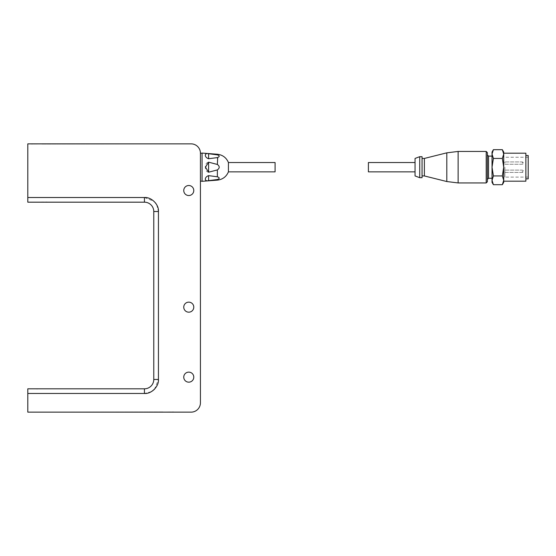 <?xml version="1.0" encoding="UTF-8"?>
<svg xmlns="http://www.w3.org/2000/svg" width="556" height="556" viewBox="0 0 556 556"><rect width="100%" height="100%" fill="white"/><g stroke="black" fill="none" stroke-linecap="round" stroke-linejoin="round"><path stroke-width="0.42" stroke-dasharray="2.78 2.08" d="M193.787 377.149A5.018 5.018 0 0 0 186.26 372.805A5.018 5.018 0 0 0 186.26 381.492A5.018 5.018 0 0 0 193.787 377.149M193.787 307.162A5.018 5.018 0 0 0 186.26 302.818A5.018 5.018 0 0 0 186.26 311.506A5.018 5.018 0 0 0 193.787 307.162M193.787 190.52A5.018 5.018 0 0 0 186.26 186.177A5.018 5.018 0 0 0 186.26 194.864A5.018 5.018 0 0 0 193.787 190.52M27.8 202.182L27.8 143.858L191.104 143.858A9.334 9.334 0 0 1 200.431 153.192L200.431 402.808A9.334 9.334 0 0 1 191.104 412.142L27.8 412.142L27.8 388.811M163.11 143.858L41.797 144.094L163.11 143.858M41.797 143.858L31.296 144.094L41.797 143.858M200.431 167.189L200.431 153.192L200.431 167.189M41.797 412.142L163.11 411.906L41.797 412.142M163.11 412.142L173.604 411.906L163.11 412.142M46.926 202.182L36.668 202.182L46.926 201.946M202.064 167.189L202.064 153.192L202.064 167.189M36.668 388.811L46.926 388.811L36.668 389.047M151.197 391.737L144.449 393.474L144.442 388.811A9.334 9.334 0 0 0 153.776 379.477L158.439 379.477L154.554 389.158M153.776 211.516A9.334 9.334 0 0 0 144.442 202.182A9.334 9.334 0 0 1 153.776 211.516L158.439 211.516L158.439 379.477M202.064 181.305L202.064 153.074M217.361 154.86L208.597 153.72C204.24 152.643 204.247 157.32 208.597 158.738L217.361 157.598C219.808 156.681 219.808 155.77 217.361 154.86L217.361 154.241M217.361 164.458L208.597 162.164C204.24 162.512 204.247 171.867 208.597 172.214L217.361 169.921C219.808 168.1 219.808 166.279 217.361 164.458L217.361 157.598M217.361 176.78L208.597 175.64C204.24 177.058 204.247 181.736 208.597 180.658L217.361 179.518C219.808 178.601 219.808 177.691 217.361 176.78L217.361 169.921M228.426 162.526L228.426 171.853M275.081 162.526L275.081 171.853M486.208 151.44L486.208 182.938M487.376 152.608L487.376 181.77M424.388 175.939L424.388 158.439M487.376 167.189L487.376 179.435L487.376 167.189M422.053 167.189L422.053 175.939L422.053 167.189M488.543 156.111L488.543 178.267M422.053 156.688L422.053 177.684M492.039 182.354L492.039 152.024M419.724 177.684L419.724 156.688M415.054 175.939L415.054 158.439M493.394 149.682L492.039 154.054L493.394 158.432L492.039 167.189L493.394 175.946L492.039 180.318M415.054 167.189L415.054 162.526L415.054 167.189M503.069 151.121L503.708 154.054L502.353 158.432L493.394 158.432M502.353 158.432L503.708 167.189L502.353 175.946L493.394 175.946M502.353 175.946L503.708 180.318L502.353 184.696M368.399 171.853L368.399 162.526M503.708 152.024L503.708 182.354M503.708 167.189L503.708 153.192L503.708 167.189M525.865 153.192L525.865 181.186M525.865 167.189L525.865 155.527L525.865 167.189M528.2 155.527L528.2 178.851M528.2 167.189L528.2 177.107L528.2 167.189M504.869 167.189L504.869 177.107L504.869 167.189M504.869 163.11L504.869 161.942L504.869 163.11M504.869 171.269L504.869 172.436L504.869 171.269M27.8 197.519L144.442 197.519L154.123 201.397M154.339 201.613L155.485 202.905M156.702 204.754L158.439 211.509M144.442 393.474L27.8 393.474M154.005 389.7L153.053 390.52M144.442 197.519L144.442 202.182M144.442 388.811A9.334 9.334 0 0 0 153.776 379.477M217.361 179.518L217.361 180.137M208.597 180.658L208.597 175.64M208.597 172.214L208.597 162.164M208.597 158.738L208.597 153.72M458.123 182.938L458.123 151.44M446.809 181.541L446.809 152.837M522.369 163.11L522.369 161.942L522.369 163.11M522.369 171.269L522.369 172.436L522.369 171.269M528.2 157.272L504.869 157.272M528.2 177.107L504.869 177.107M504.869 164.27L522.369 164.27C523.835 163.492 523.835 162.72 522.369 161.942L504.869 161.942L522.369 161.942C523.835 162.72 523.835 163.492 522.369 164.27L504.869 164.27M504.869 172.436L522.369 172.436C523.835 171.658 523.835 170.88 522.369 170.108L504.869 170.108L522.369 170.108C523.835 170.88 523.835 171.658 522.369 172.436L504.869 172.436"/><path stroke-width="0.83" d="M193.787 377.149A5.018 5.018 0 0 1 186.26 381.492A5.018 5.018 0 0 1 186.26 372.805A5.018 5.018 0 0 1 193.787 377.149M193.787 307.162A5.018 5.018 0 0 1 186.26 311.506A5.018 5.018 0 0 1 186.26 302.818A5.018 5.018 0 0 1 193.787 307.162M193.787 190.52A5.018 5.018 0 0 1 186.26 194.864A5.018 5.018 0 0 1 186.26 186.177A5.018 5.018 0 0 1 193.787 190.52M27.8 393.474L27.8 412.142L191.104 412.142A9.334 9.334 0 0 0 200.431 402.808L200.431 153.192A9.334 9.334 0 0 0 191.104 143.858L27.8 143.858L27.8 202.182L144.442 202.182A9.334 9.334 0 0 1 153.776 211.516L153.776 379.477A9.334 9.334 0 0 1 144.442 388.811L27.8 388.811L27.8 393.474L144.442 393.474L144.442 388.811L27.8 388.811M27.8 197.519L144.442 197.519L144.442 202.182L27.8 202.182M158.439 379.477L153.776 379.477L153.776 211.516L158.439 211.516L158.439 379.477C159.044 386.434 151.399 394.079 144.442 393.474L144.442 393.474M217.361 154.86C219.808 155.777 219.808 156.688 217.361 157.598L208.597 158.738C204.24 157.32 204.247 152.643 208.597 153.72L217.361 154.86L217.361 154.241L202.064 153.074L202.064 181.305L217.361 180.137L217.361 179.518L208.597 180.658C204.24 181.736 204.247 177.058 208.597 175.64L217.361 176.78C219.808 177.698 219.808 178.608 217.361 179.518L217.695 179.442M208.597 162.164L217.361 164.458C219.808 166.279 219.808 168.1 217.361 169.921L208.597 172.214L205.477 167.189L208.597 162.164L208.597 172.214M217.361 180.137C222.636 179.491 226.32 176.732 228.426 171.853L228.426 162.526C226.32 157.647 222.636 154.888 217.361 154.241M217.361 164.458L217.695 157.515M228.426 171.853L275.081 171.853L275.081 162.526L228.426 162.526M486.208 151.44L487.376 152.608L487.376 181.77L486.208 182.938L486.208 151.44L458.123 151.44L458.123 182.938L446.809 181.541L446.809 152.837L458.123 151.44M446.809 152.837L424.388 158.439L424.388 175.939L446.809 181.541M492.039 178.267L488.543 178.267L488.543 156.111L487.376 154.943M422.053 167.189L422.053 156.688L419.724 156.688L419.724 177.684L422.053 177.684L422.053 167.189M492.039 180.318L492.039 182.354L493.394 184.696L492.039 180.318L493.394 184.696L502.353 184.696L503.708 180.318L502.353 175.946L493.394 175.946L492.039 167.189L492.039 180.318L493.394 175.946M493.394 149.682L492.039 152.024L492.039 167.189L493.394 158.432L492.039 154.054L493.394 149.682L502.353 149.682L503.069 151.121M419.724 156.688L415.054 158.439L415.054 175.939L419.724 177.684M502.353 175.946L503.708 167.189L503.708 154.054L502.353 149.682L503.708 152.024L503.708 154.054L502.353 158.432L493.394 158.432M502.353 184.696L503.708 182.354L503.708 167.189L502.353 158.432M415.054 162.526L368.399 162.526L368.399 171.853L415.054 171.853M503.708 181.186L525.865 181.186L525.865 153.192L503.708 153.192M525.865 178.851L528.2 178.851L528.2 155.527L525.865 155.527M144.442 197.519C151.399 196.914 159.044 204.559 158.439 211.516L158.439 211.516M155.485 202.905L156.702 204.754M154.554 389.158L154.005 389.7M153.053 390.52L151.197 391.737M217.361 176.78L217.361 169.921M208.597 175.64L208.597 180.658M208.597 153.72L208.597 158.738M200.431 181.186L202.064 181.186M200.431 153.192L202.064 153.192M486.208 182.938L458.123 182.938M424.388 158.439L422.053 158.439M424.388 175.939L422.053 175.939M488.543 178.267L487.376 179.435M492.039 156.111L488.543 156.111"/></g></svg>

